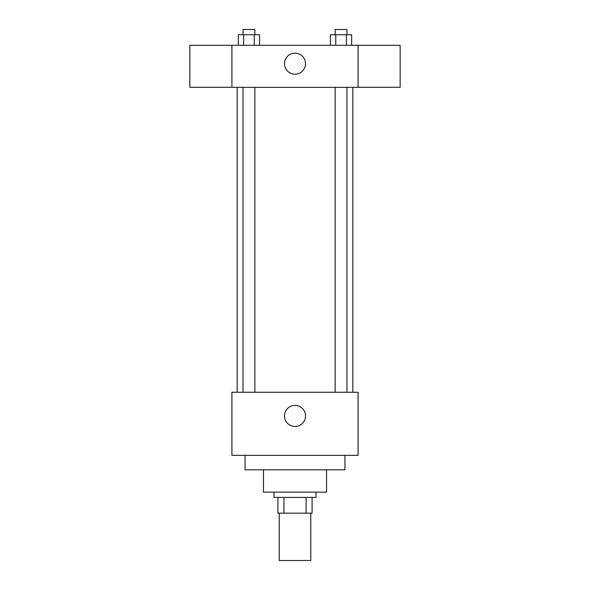 <?xml version="1.0" encoding="UTF-8"?>
<svg xmlns="http://www.w3.org/2000/svg" width="590" height="590" viewBox="0 0 590 590"><rect width="100%" height="100%" fill="white"/><g stroke="black" fill="none" stroke-linecap="round" stroke-linejoin="round"><path stroke-width="0.89" d="M279.225 513.182L279.225 560.5L310.775 560.5L310.775 513.182M306.062 497.414L306.062 513.182L277.912 513.182L277.912 497.414M306.062 513.182L312.088 513.182L312.088 497.414L312.088 513.182M316.026 492.156L316.026 497.414L273.974 497.414L273.974 492.156M283.938 497.414L283.938 513.182M326.543 469.81L326.543 492.156L263.457 492.156L263.457 469.81M344.944 455.355L344.944 469.81L245.056 469.81L245.056 455.355M358.086 455.355L231.914 455.355L231.914 392.262L358.086 392.262L358.086 455.355M284.483 415.921A10.517 10.517 0 0 1 300.258 406.812A10.517 10.517 0 0 1 300.258 425.029A10.517 10.517 0 0 1 284.483 415.921M358.086 87.335L231.914 87.335L231.914 45.275L358.086 45.275L358.086 87.335M305.517 63.676A10.517 10.517 0 0 1 289.742 72.777A10.517 10.517 0 0 1 289.742 54.568A10.517 10.517 0 0 1 305.517 63.676M358.086 87.291L400.145 87.291L400.145 45.312L358.086 45.312M231.914 45.312L189.855 45.312L189.855 87.291L231.914 87.291M351.677 45.275L351.677 34.758L330.43 34.758L330.43 45.275M346.367 34.758L346.367 45.275M335.74 34.758L335.74 45.275M335.142 34.758L335.142 29.5L346.964 29.5L346.964 34.758M259.57 45.275L259.57 34.758L238.323 34.758L238.323 45.275M254.261 34.758L254.261 45.275M243.633 34.758L243.633 45.275M243.036 34.758L243.036 29.5L254.858 29.5L254.858 34.758M237.165 87.335L237.165 392.262M352.835 87.335L352.835 392.262M346.964 392.262L346.964 87.335M335.142 392.262L335.142 87.335M243.036 87.335L243.036 392.262M254.858 87.335L254.858 392.262"/></g></svg>
